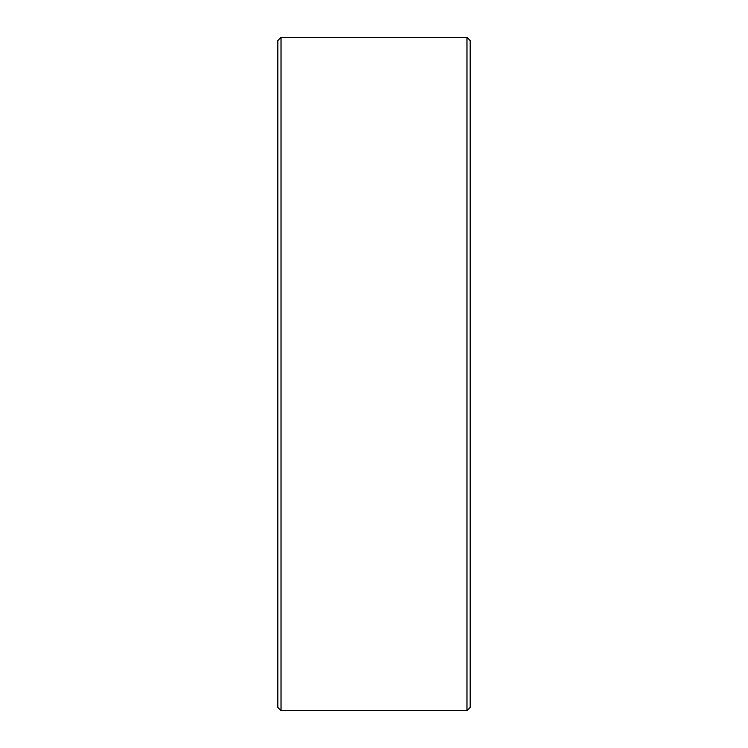 <?xml version="1.0" encoding="UTF-8"?>
<svg xmlns="http://www.w3.org/2000/svg" width="748" height="748" viewBox="0 0 748 748"><rect width="100%" height="100%" fill="white"/><g stroke="black" fill="none" stroke-linecap="round" stroke-linejoin="round"><path stroke-width="1.12" d="M470.174 40.607L470.174 707.393L466.967 710.6L466.967 37.4L470.174 40.607M281.033 710.6L277.826 707.393L277.826 40.607L281.033 37.4L281.033 710.6L466.967 710.6M281.033 37.4L466.967 37.4"/></g></svg>
